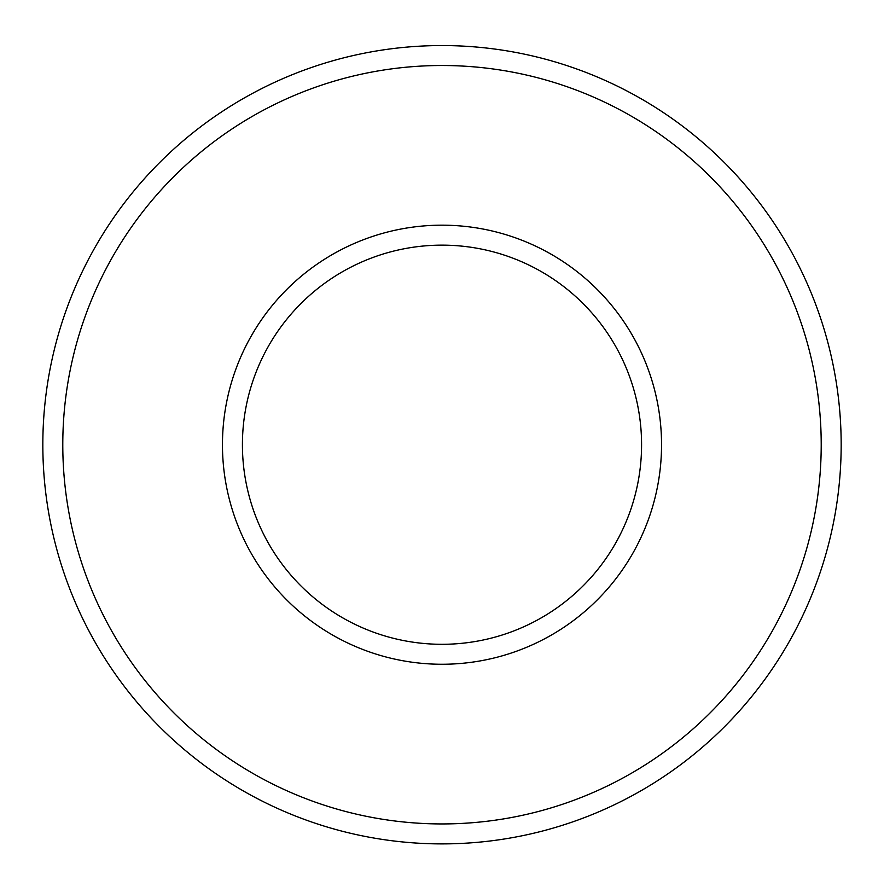 <?xml version="1.0" encoding="UTF-8"?>
<svg xmlns="http://www.w3.org/2000/svg" width="884" height="884" viewBox="0 0 884 884"><rect width="100%" height="100%" fill="white"/><g stroke="black" fill="none" stroke-linecap="round" stroke-linejoin="round"><path stroke-width="1.33" d="M442 245.144A199.585 199.585 0 0 1 614.844 544.511A199.585 199.585 0 0 1 269.156 544.511A199.585 199.585 0 0 1 442 245.144A199.585 199.585 0 0 1 614.844 544.511A199.585 199.585 0 0 1 269.156 544.511A199.585 199.585 0 0 1 442 245.144A199.585 199.585 0 0 1 614.844 544.511A199.585 199.585 0 0 1 269.156 544.511A199.585 199.585 0 0 1 442 245.144A199.585 199.585 0 0 1 614.844 544.511A199.585 199.585 0 0 1 269.156 544.511A199.585 199.585 0 0 1 442 245.144M442 45.559A399.159 399.159 0 0 1 787.688 644.303A399.159 399.159 0 0 1 96.312 644.303A399.159 399.159 0 0 1 442 45.559A399.159 399.159 0 0 1 787.688 644.303A399.159 399.159 0 0 1 96.312 644.303A399.159 399.159 0 0 1 442 45.559M442 225.177A219.541 219.541 0 0 1 632.126 554.489A219.541 219.541 0 0 1 251.874 554.489A219.541 219.541 0 0 1 442 225.177M442 65.515A379.203 379.203 0 0 1 770.406 634.325A379.203 379.203 0 0 1 113.594 634.325A379.203 379.203 0 0 1 442 65.515"/></g></svg>
